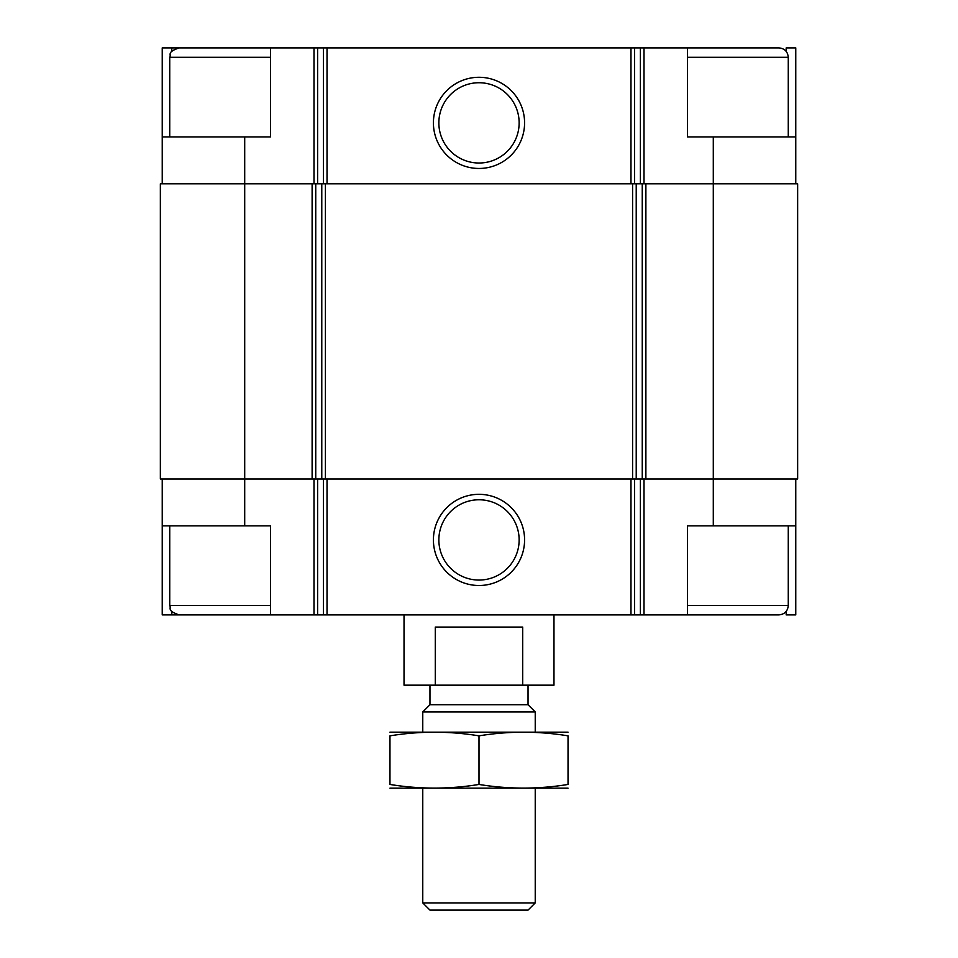 <?xml version="1.0" encoding="UTF-8"?>
<svg xmlns="http://www.w3.org/2000/svg" width="958" height="958" viewBox="0 0 958 958"><rect width="100%" height="100%" fill="white"/><g stroke="black" fill="none" stroke-linecap="round" stroke-linejoin="round"><path stroke-width="1.44" d="M171.817 51.385L171.817 47.9L162.237 47.9L162.237 136.934L270.479 136.934L270.479 47.9L317.613 47.9L317.613 183.792M244.709 136.934L244.709 183.792L312.116 183.792L312.116 479L244.709 479L244.709 525.858L270.479 525.858L270.479 614.892L687.521 614.892L687.521 525.858L795.763 525.858L795.763 614.892L786.183 614.892L786.183 611.408M270.479 605.516L169.734 605.516C171.53 608.294 166.297 610.438 179.11 614.892L162.237 614.892L162.237 479M171.817 614.892L171.817 611.408M786.183 51.385L786.183 47.9L795.763 47.9L795.763 183.792M317.613 47.9L687.521 47.9L687.521 136.934L713.291 136.934L713.291 183.792L645.884 183.792L645.884 479L713.291 479L713.291 525.858M795.763 479L795.763 525.858M244.709 525.858L162.237 525.858M244.709 183.792L160.357 183.792L160.357 479L244.709 479L244.709 183.792M312.116 183.792L315.745 183.792L315.745 479L645.884 479M645.884 183.792L315.745 183.792M797.643 183.792L713.291 183.792L713.291 479L797.643 479L797.643 183.792M479 494.328A45.589 45.589 0 0 0 439.518 562.705A45.589 45.589 0 0 0 518.482 562.705A45.589 45.589 0 0 0 479 494.328M312.116 479L315.745 479M795.763 136.934L713.291 136.934M479 77.287A45.589 45.589 0 0 0 439.518 145.664A45.589 45.589 0 0 0 518.482 145.664A45.589 45.589 0 0 0 479 77.287M162.237 136.934L162.237 183.792M185.66 47.9L171.817 47.9M479 499.777A40.14 40.14 0 0 0 444.237 559.987A40.14 40.14 0 0 0 513.763 559.987A40.14 40.14 0 0 0 479 499.777M479 82.735A40.14 40.14 0 0 0 444.237 142.946A40.14 40.14 0 0 0 513.763 142.946A40.14 40.14 0 0 0 479 82.735M687.521 614.892L778.89 614.892C784.59 614.329 787.715 611.216 788.266 605.516L788.266 525.858M788.266 136.934L788.266 57.276C787.715 51.576 784.59 48.451 778.89 47.9L687.521 47.9M179.11 614.892L270.479 614.892M169.734 136.934L169.734 57.276C171.53 54.498 166.297 52.355 179.11 47.9L270.479 47.9M404.025 614.892L404.025 685.174L553.975 685.174L553.975 614.892M435.291 685.174L435.291 627.071L522.709 627.071L522.709 685.174M535.235 902.915L422.765 902.915L429.962 910.1L528.038 910.1L535.235 902.915L535.235 788.266M422.765 732.032L422.765 711.938L535.235 711.938L535.235 732.032M422.765 902.915L422.765 788.266M422.765 711.938L429.962 704.741L528.038 704.741L535.235 711.938M429.962 704.741L429.962 685.174M389.966 788.147L568.034 788.147M389.966 784.446C389.966 789.308 389.966 789.308 389.966 784.446L389.966 735.852C389.966 731.002 389.966 731.002 389.966 735.852C419.64 730.99 449.326 730.99 479 735.852C508.674 730.99 538.36 730.99 568.034 735.852C568.034 731.002 568.034 731.002 568.034 735.852L568.034 784.446C568.034 789.308 568.034 789.308 568.034 784.446C538.36 789.308 508.674 789.308 479 784.446C449.326 789.308 419.64 789.308 389.966 784.446M479 784.446L479 735.852M389.966 732.163L568.034 732.163M644.004 479L644.004 614.892M313.996 479L313.996 614.892M640.387 479L640.387 614.892M634.591 479L634.591 614.892M630.975 479L630.975 614.892M327.025 479L327.025 614.892M323.409 479L323.409 614.892M317.613 479L317.613 614.892M642.255 183.792L642.255 479M636.22 183.792L636.22 479M632.591 183.792L632.591 479M325.409 183.792L325.409 479M321.78 183.792L321.78 479M644.004 47.9L644.004 183.792M640.387 47.9L640.387 183.792M634.591 47.9L634.591 183.792M630.975 47.9L630.975 183.792M327.025 47.9L327.025 183.792M323.409 47.9L323.409 183.792M313.996 47.9L313.996 183.792M687.521 605.516L788.266 605.516M687.521 57.276L788.266 57.276M169.734 57.276L270.479 57.276M169.734 605.516L169.734 525.858M528.038 704.741L528.038 685.174"/></g></svg>
